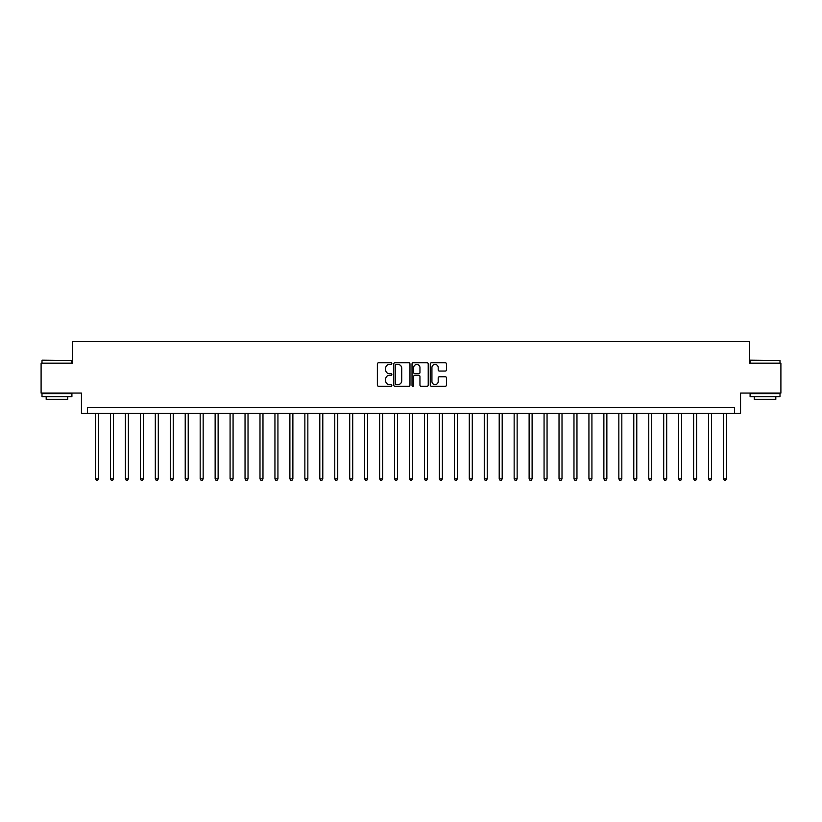 <?xml version="1.0" encoding="UTF-8"?>
<svg xmlns="http://www.w3.org/2000/svg" width="822" height="822" viewBox="0 0 822 822"><rect width="100%" height="100%" fill="white"/><g stroke="black" fill="none" stroke-linecap="round" stroke-linejoin="round"><path stroke-width="1.23" d="M391.858 363.601A0.822 0.822 0 0 0 391.036 362.779L378.562 362.779A1.171 1.171 0 0 0 377.39 363.951L377.39 385.086A1.171 1.171 0 0 0 378.562 386.258L391.036 386.258A0.822 0.822 0 0 0 391.858 385.436A0.822 0.822 0 0 0 391.036 384.614L389.423 384.614A3.761 3.761 0 0 1 385.672 380.863L385.672 379.096A3.761 3.761 0 0 1 389.423 375.335L391.036 375.335A0.822 0.822 0 0 0 391.858 374.513A0.822 0.822 0 0 0 391.036 373.691L389.423 373.691A3.761 3.761 0 0 1 385.672 369.941L385.672 368.174A3.761 3.761 0 0 1 389.423 364.423L391.036 364.423A0.822 0.822 0 0 0 391.858 363.601M445.308 371.051A1.171 1.171 0 0 0 446.49 369.879L446.49 363.951A1.171 1.171 0 0 0 445.308 362.779L431.458 362.779A1.171 1.171 0 0 0 430.286 363.951L430.286 385.086A1.171 1.171 0 0 0 431.458 386.258L445.308 386.258A1.171 1.171 0 0 0 446.49 385.086L446.49 377.925A1.171 1.171 0 0 0 445.308 376.753L439.38 376.753A1.171 1.171 0 0 0 438.208 377.925L438.208 381.47A3.144 3.144 0 0 1 435.064 384.614A3.144 3.144 0 0 1 431.93 381.47L431.93 367.557A3.144 3.144 0 0 1 435.064 364.423A3.144 3.144 0 0 1 438.208 367.557L438.208 369.879A1.171 1.171 0 0 0 439.38 371.051L445.308 371.051M734.549 413.394L740.53 413.394L740.53 393.06L780.9 393.06L780.9 363.16L749.5 363.16L749.5 341.623L72.5 341.623L72.5 363.16L41.1 363.16L41.1 393.06L81.47 393.06L81.47 413.394L734.549 413.394L734.549 407.414L87.451 407.414L87.451 413.394M409.973 363.951A1.171 1.171 0 0 0 408.801 362.779L394.94 362.779A1.171 1.171 0 0 0 393.769 363.951L393.769 385.086A1.171 1.171 0 0 0 394.94 386.258L408.801 386.258A1.171 1.171 0 0 0 409.973 385.086L409.973 363.951M413.199 362.779L427.06 362.779A1.171 1.171 0 0 1 428.231 363.951L428.231 385.086A1.171 1.171 0 0 1 427.06 386.258L421.131 386.258A1.171 1.171 0 0 1 419.95 385.086L419.95 376.517A1.171 1.171 0 0 0 418.778 375.335L414.843 375.335A1.171 1.171 0 0 0 413.672 376.517L413.672 385.436A0.822 0.822 0 0 1 412.85 386.258A0.822 0.822 0 0 1 412.028 385.436L412.028 363.951A1.171 1.171 0 0 1 413.199 362.779M396.235 364.423A0.822 0.822 0 0 0 395.413 365.245L395.413 383.792A0.822 0.822 0 0 0 396.235 384.614L397.94 384.614A3.761 3.761 0 0 0 401.691 380.863L401.691 368.174A3.761 3.761 0 0 0 397.94 364.423L396.235 364.423M419.95 367.619A3.144 3.144 0 0 0 416.816 364.485A3.144 3.144 0 0 0 413.672 367.619L413.672 372.52A1.171 1.171 0 0 0 414.843 373.691L418.778 373.691A1.171 1.171 0 0 0 419.95 372.52L419.95 367.619M95.527 413.394L95.527 478.815L98.517 478.815L98.517 413.394M98.517 478.815L97.613 480.377L96.421 480.377L95.527 478.815M110.477 413.394L110.477 478.815L113.467 478.815L113.467 413.394M113.467 478.815L112.573 480.377L111.371 480.377L110.477 478.815M125.427 413.394L125.427 478.815L128.417 478.815L128.417 413.394M128.417 478.815L127.523 480.377L126.321 480.377L125.427 478.815M140.377 413.394L140.377 478.815L143.367 478.815L143.367 413.394M143.367 478.815L142.473 480.377L141.271 480.377L140.377 478.815M155.327 413.394L155.327 478.815L158.317 478.815L158.317 413.394M158.317 478.815L157.423 480.377L156.231 480.377L155.327 478.815M42.354 360.17L71.904 360.519L42.354 360.17M56.944 396.646L41.994 396.646L41.994 393.656L71.904 393.656L71.904 396.646L56.944 396.646M67.712 396.646L67.712 399.4L46.186 399.4L46.186 396.646M750.455 360.17L780.006 360.519L750.455 360.17M765.056 396.646L750.096 396.646L750.096 393.656L780.006 393.656L780.006 396.646L765.056 396.646M775.814 396.646L775.814 399.4L754.288 399.4L754.288 396.646M170.277 413.394L170.277 478.815L173.267 478.815L173.267 413.394M173.267 478.815L172.373 480.377L171.181 480.377L170.277 478.815M185.227 413.394L185.227 478.815L188.228 478.815L188.228 413.394M188.228 478.815L187.324 480.377L186.132 480.377L185.227 478.815M200.188 413.394L200.188 478.815L203.178 478.815L203.178 413.394M203.178 478.815L202.274 480.377L201.082 480.377L200.188 478.815M215.138 413.394L215.138 478.815L218.128 478.815L218.128 413.394M218.128 478.815L217.224 480.377L216.032 480.377L215.138 478.815M230.088 413.394L230.088 478.815L233.078 478.815L233.078 413.394M233.078 478.815L232.184 480.377L230.982 480.377L230.088 478.815M245.038 413.394L245.038 478.815L248.028 478.815L248.028 413.394M248.028 478.815L247.134 480.377L245.932 480.377L245.038 478.815M259.988 413.394L259.988 478.815L262.978 478.815L262.978 413.394M262.978 478.815L262.084 480.377L260.882 480.377L259.988 478.815M274.938 413.394L274.938 478.815L277.928 478.815L277.928 413.394M277.928 478.815L277.035 480.377L275.843 480.377L274.938 478.815M289.889 413.394L289.889 478.815L292.879 478.815L292.879 413.394M292.879 478.815L291.985 480.377L290.793 480.377L289.889 478.815M304.849 413.394L304.849 478.815L307.839 478.815L307.839 413.394M307.839 478.815L306.935 480.377L305.743 480.377L304.849 478.815M319.799 413.394L319.799 478.815L322.789 478.815L322.789 413.394M322.789 478.815L321.885 480.377L320.693 480.377L319.799 478.815M334.749 413.394L334.749 478.815L337.739 478.815L337.739 413.394M337.739 478.815L336.845 480.377L335.643 480.377L334.749 478.815M349.699 413.394L349.699 478.815L352.689 478.815L352.689 413.394M352.689 478.815L351.795 480.377L350.593 480.377L349.699 478.815M364.649 413.394L364.649 478.815L367.64 478.815L367.64 413.394M367.64 478.815L366.746 480.377L365.543 480.377L364.649 478.815M379.6 413.394L379.6 478.815L382.59 478.815L382.59 413.394M382.59 478.815L381.696 480.377L380.504 480.377L379.6 478.815M394.55 413.394L394.55 478.815L397.54 478.815L397.54 413.394M397.54 478.815L396.646 480.377L395.454 480.377L394.55 478.815M409.5 413.394L409.5 478.815L412.5 478.815L412.5 413.394M412.5 478.815L411.596 480.377L410.404 480.377L409.5 478.815M424.46 413.394L424.46 478.815L427.45 478.815L427.45 413.394M427.45 478.815L426.546 480.377L425.354 480.377L424.46 478.815M439.41 413.394L439.41 478.815L442.4 478.815L442.4 413.394M442.4 478.815L441.496 480.377L440.304 480.377L439.41 478.815M454.361 413.394L454.361 478.815L457.351 478.815L457.351 413.394M457.351 478.815L456.457 480.377L455.254 480.377L454.361 478.815M469.311 413.394L469.311 478.815L472.301 478.815L472.301 413.394M472.301 478.815L471.407 480.377L470.205 480.377L469.311 478.815M484.261 413.394L484.261 478.815L487.251 478.815L487.251 413.394M487.251 478.815L486.357 480.377L485.155 480.377L484.261 478.815M499.211 413.394L499.211 478.815L502.201 478.815L502.201 413.394M502.201 478.815L501.307 480.377L500.115 480.377L499.211 478.815M514.161 413.394L514.161 478.815L517.151 478.815L517.151 413.394M517.151 478.815L516.257 480.377L515.065 480.377L514.161 478.815M529.121 413.394L529.121 478.815L532.111 478.815L532.111 413.394M532.111 478.815L531.207 480.377L530.015 480.377L529.121 478.815M544.072 413.394L544.072 478.815L547.062 478.815L547.062 413.394M547.062 478.815L546.157 480.377L544.965 480.377L544.072 478.815M559.022 413.394L559.022 478.815L562.012 478.815L562.012 413.394M562.012 478.815L561.118 480.377L559.916 480.377L559.022 478.815M573.972 413.394L573.972 478.815L576.962 478.815L576.962 413.394M576.962 478.815L576.068 480.377L574.866 480.377L573.972 478.815M588.922 413.394L588.922 478.815L591.912 478.815L591.912 413.394M591.912 478.815L591.018 480.377L589.816 480.377L588.922 478.815M603.872 413.394L603.872 478.815L606.862 478.815L606.862 413.394M606.862 478.815L605.968 480.377L604.776 480.377L603.872 478.815M618.822 413.394L618.822 478.815L621.812 478.815L621.812 413.394M621.812 478.815L620.918 480.377L619.726 480.377L618.822 478.815M633.772 413.394L633.772 478.815L636.773 478.815L636.773 413.394M636.773 478.815L635.868 480.377L634.676 480.377L633.772 478.815M648.733 413.394L648.733 478.815L651.723 478.815L651.723 413.394M651.723 478.815L650.818 480.377L649.627 480.377L648.733 478.815M663.683 413.394L663.683 478.815L666.673 478.815L666.673 413.394M666.673 478.815L665.769 480.377L664.577 480.377L663.683 478.815M678.633 413.394L678.633 478.815L681.623 478.815L681.623 413.394M681.623 478.815L680.729 480.377L679.527 480.377L678.633 478.815M693.583 413.394L693.583 478.815L696.573 478.815L696.573 413.394M696.573 478.815L695.679 480.377L694.477 480.377L693.583 478.815M708.533 413.394L708.533 478.815L711.523 478.815L711.523 413.394M711.523 478.815L710.629 480.377L709.427 480.377L708.533 478.815M723.483 413.394L723.483 478.815L726.473 478.815L726.473 413.394M726.473 478.815L725.579 480.377L724.388 480.377L723.483 478.815M41.994 363.16L41.994 360.519M48.817 393.656L48.817 393.06M65.082 393.656L65.082 393.06M71.904 363.16L71.904 360.519M750.096 363.16L750.096 360.519M756.918 393.656L756.918 393.06M773.183 393.656L773.183 393.06M780.006 363.16L780.006 360.519"/></g></svg>
